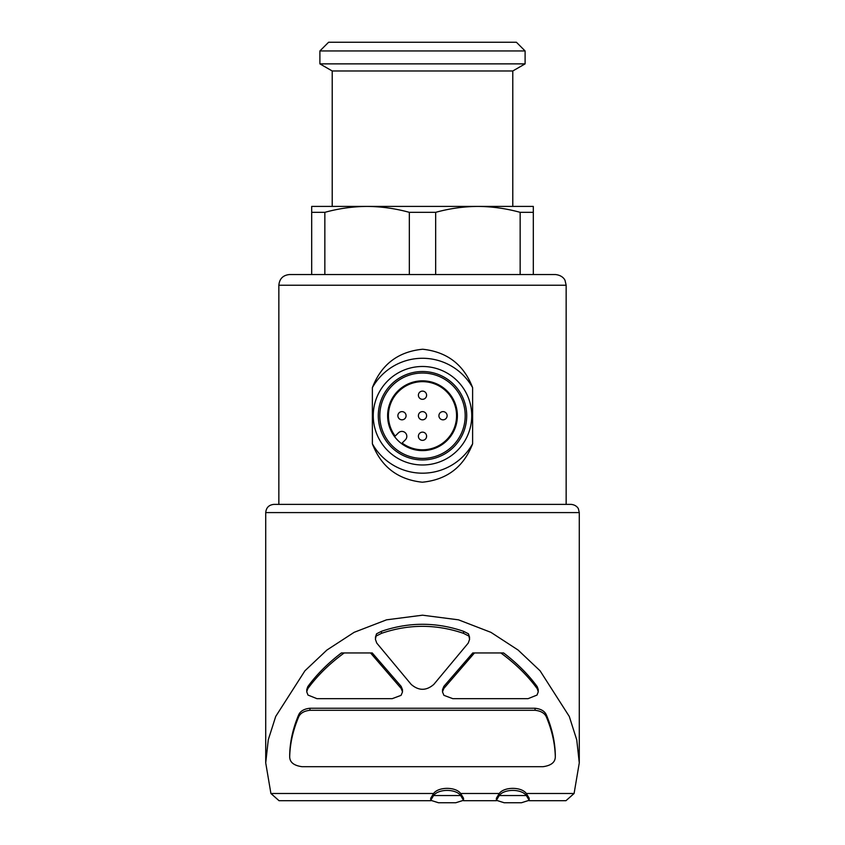 <?xml version="1.0" encoding="UTF-8"?>
<svg xmlns="http://www.w3.org/2000/svg" width="845" height="845" viewBox="0 0 845 845"><rect width="100%" height="100%" fill="white"/><g stroke="black" fill="none" stroke-linecap="round" stroke-linejoin="round"><path stroke-width="1.27" d="M397.879 415.729A4.109 4.109 0 0 0 404.026 419.278A4.109 4.109 0 0 0 404.026 412.17A4.109 4.109 0 0 0 397.879 415.729M418.391 436.252A4.109 4.109 0 0 0 424.549 439.801A4.109 4.109 0 0 0 424.549 432.693A4.109 4.109 0 0 0 418.391 436.252M418.391 395.207A4.109 4.109 0 0 0 424.549 398.766A4.109 4.109 0 0 0 424.549 391.657A4.109 4.109 0 0 0 418.391 395.207M418.391 415.729A4.109 4.109 0 0 0 424.549 419.278A4.109 4.109 0 0 0 424.549 412.17A4.109 4.109 0 0 0 418.391 415.729M438.914 415.729A4.109 4.109 0 0 0 445.072 419.278A4.109 4.109 0 0 0 445.072 412.17A4.109 4.109 0 0 0 438.914 415.729M278.85 504.38L278.85 285.219C279.484 278.734 283.043 275.174 289.529 274.541L555.471 274.541C563.256 275.385 565.136 280.519 565.062 280.519L566.15 285.219L278.85 285.219M472.619 387.644C463.789 364.649 447.132 351.858 422.669 349.238C398.111 351.668 381.349 364.459 372.37 387.644L372.37 443.815C381.211 466.799 397.868 479.601 422.331 482.21C446.889 479.791 463.651 466.989 472.619 443.815L472.619 387.644A57.46 57.46 0 0 0 372.37 387.644M324.85 212.338L324.85 274.541L311.689 274.541L311.689 212.338L324.85 212.338C338.803 208.493 352.883 206.518 367.089 206.412L533.311 206.412L533.311 212.338L520.15 212.338L520.15 274.541L533.311 274.541L533.311 212.338M409.339 274.541L409.339 212.338L435.661 212.338C449.614 208.493 463.694 206.518 477.911 206.412C492.096 206.529 506.187 208.504 520.15 212.338M435.661 274.541L435.661 212.338M311.689 212.338L311.689 206.412L367.089 206.412C381.285 206.529 395.365 208.504 409.339 212.338M402.526 689.805L401.132 686.351L372.244 652.953L341.391 652.953C327.881 663.251 316.685 674.479 307.791 686.636L306.724 689.71M344.179 652.953C329.413 663.758 317.276 675.673 307.791 688.696L306.714 691.77L307.992 695.065L316.938 698.667L392.207 698.667L401.079 695.34L402.526 691.854L401.132 688.411L370.532 652.953M538.286 689.71L537.209 686.636C528.315 674.479 517.119 663.251 503.609 652.953L474.467 652.953L443.868 688.411L443.868 686.351L442.474 689.805M474.467 652.953L472.756 652.953L443.868 686.351M376.532 633.813L375.412 639.338L376.754 643.077L411.177 684.397C418.74 690.914 426.292 690.914 433.823 684.397L468.246 643.077L469.588 639.338L468.468 633.813L463.546 631.31C436.252 621.952 408.885 621.952 381.454 631.31L376.532 633.813L375.412 637.278M289.698 754.553L289.698 756.613C290.025 743.695 292.93 730.671 298.401 717.532C299.964 713.381 303.809 710.962 309.946 710.296L309.946 708.247C303.82 708.913 299.975 711.321 298.401 715.483C292.93 728.622 290.025 741.646 289.698 754.553L289.698 756.613C289.645 762.19 293.743 765.549 302.014 766.7L542.986 766.7C551.257 765.549 555.355 762.19 555.302 756.613L555.302 754.553C554.964 741.646 552.07 728.622 546.599 715.483C545.036 711.321 541.191 708.913 535.054 708.247L309.946 708.247M526.34 793.487C521.471 786.674 504.18 786.632 499.247 793.487L460.673 793.487C455.814 786.663 438.481 786.642 433.58 793.487L270.907 793.487L265.721 762.877L268.277 739.776L275.724 716.423L304.939 670.782L326.888 650.058L354.161 632.313L386.545 619.829L422.5 615.192L458.476 619.829L490.934 632.356L518.101 650.048L540.071 670.793L569.287 716.454L576.755 739.924L579.279 762.887L574.093 793.487L526.34 793.487L529.202 798.25L529.202 800.299L521.439 802.75L504.148 802.75L496.385 800.299L499.247 795.546C504.116 788.723 521.397 788.681 526.34 795.546L529.202 800.299M469.588 637.278L468.468 633.813M499.247 793.487L496.385 798.25L496.374 800.299M433.58 793.487L430.718 798.25M463.535 800.299L455.772 802.75L438.481 802.75L430.718 800.299L433.58 795.546C438.449 788.723 455.74 788.681 460.673 795.546L463.535 800.299L463.546 798.25L460.673 793.487M430.76 800.701L279.03 800.701L270.907 793.487M574.093 793.487L565.97 800.69L529.16 800.701M265.721 762.877L265.721 512.588C266.207 507.602 268.942 504.866 273.928 504.38L571.072 504.38L566.15 504.38L566.15 285.219M477.911 206.412L512.788 206.412L512.788 70.98L332.212 70.98L332.212 206.412L367.089 206.412M319.896 63.871L525.104 63.871L525.104 50.953L319.896 50.953L319.896 63.871L332.212 70.98M319.896 50.953L328.599 42.25L516.401 42.25L525.104 50.953M460.673 795.546L433.58 795.546M526.34 795.546L499.247 795.546M309.946 710.296L535.054 710.296C541.18 710.962 545.025 713.37 546.599 717.532C552.07 730.671 554.964 743.695 555.302 756.613L555.302 754.553M500.821 652.953C515.587 663.758 527.724 675.673 537.209 688.696L538.276 691.77L537.008 695.065L528.062 698.667L452.793 698.667L443.921 695.34L442.474 691.854L443.868 688.411M376.532 635.862L381.454 633.359C408.748 624.001 436.115 624.001 463.546 633.359L463.546 631.31M463.546 633.359L468.468 635.862M381.454 633.359L381.454 631.31M372.37 443.815A57.46 57.46 0 0 0 472.619 443.815M422.5 464.982A49.253 49.253 0 0 0 465.151 391.108A49.253 49.253 0 0 0 379.849 391.108A49.253 49.253 0 0 0 422.5 464.982M422.5 459.944A44.215 44.215 0 0 0 460.789 393.622A44.215 44.215 0 0 0 384.211 393.622A44.215 44.215 0 0 0 422.5 459.944M422.5 458.412A42.683 42.683 0 0 0 459.469 394.383A42.683 42.683 0 0 0 385.531 394.383A42.683 42.683 0 0 0 422.5 458.412M422.5 380.841A34.888 34.888 0 0 1 452.709 433.168A34.888 34.888 0 0 1 392.291 433.168A34.888 34.888 0 0 1 422.5 380.841M405.378 439.812L402.146 443.044A34.064 34.064 0 0 0 455.793 422.944A34.064 34.064 0 0 0 415.286 382.436A34.064 34.064 0 0 0 395.185 436.083L398.417 432.851A4.922 4.922 0 0 1 405.378 432.851A4.922 4.922 0 0 1 405.378 439.812M401.132 688.411L401.132 686.351M265.721 512.588L579.279 512.588L578.445 508.975C578.614 509.081 576.881 504.898 571.072 504.38M546.599 717.532L546.599 715.483M535.054 710.296L535.054 708.247M298.401 717.532L298.401 715.483M307.791 688.696L307.791 686.636M537.209 688.696L537.209 686.636M496.427 800.701L463.493 800.701M579.279 762.887L579.279 512.588M512.788 70.98L525.104 63.871M430.707 800.299L430.707 798.25M402.474 691.136L402.474 689.805M306.767 691.136L306.767 689.71M442.526 691.136L442.526 689.805M538.233 691.157L538.233 689.71M469.535 638.566L469.535 637.278M375.465 638.545L375.465 637.278"/></g></svg>
